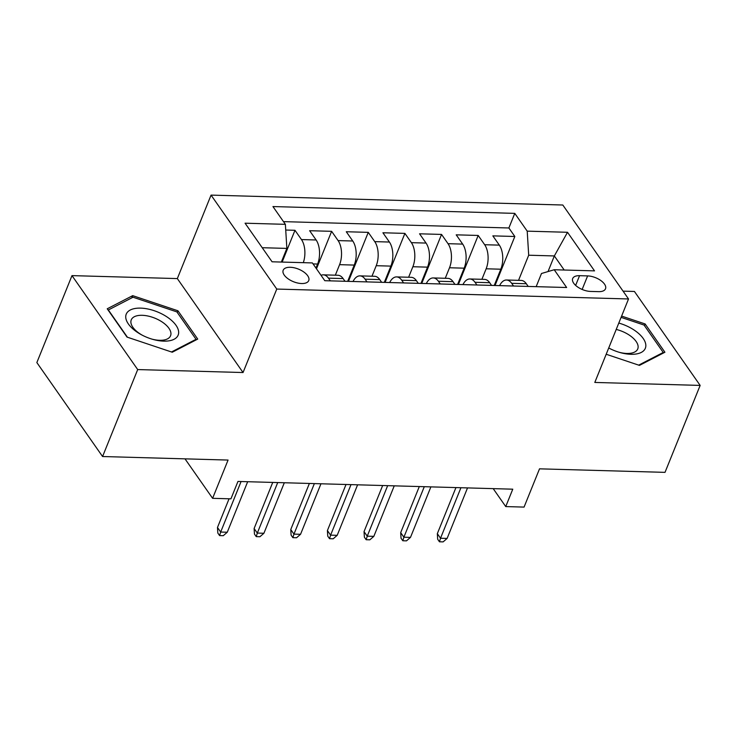 <?xml version="1.0" encoding="UTF-8"?>
<svg xmlns="http://www.w3.org/2000/svg" width="737" height="737" viewBox="0 0 737 737"><rect width="100%" height="100%" fill="white"/><g stroke="black" fill="none" stroke-linecap="round" stroke-linejoin="round"><path stroke-width="1.11" d="M301.645 283.533A13.782 6.771 22 0 0 308.739 280.576A13.782 6.771 22 0 0 303.93 272.082A13.782 6.771 22 0 0 290.277 267.282A13.782 6.771 22 0 0 283.183 270.249A13.782 6.771 22 0 0 287.992 278.733A13.782 6.771 22 0 0 301.645 283.533M71.986 275.62L36.85 362.576L102.572 456.525L137.699 369.569L243.044 372.535L276.771 289.061L211.058 195.112L177.331 278.586L71.986 275.62L137.699 369.569M276.771 289.061L628.532 298.964L562.81 205.015L211.058 195.112M628.532 298.964L594.805 382.439L700.15 385.414L634.428 291.465L623.06 291.143M700.15 385.414L665.014 472.362L539.521 468.833L524.062 507.093L505.739 506.577L512.768 489.184L237.959 481.445L230.93 498.838L212.606 498.323L228.065 460.063L102.572 456.525M494.232 285.477L500.81 269.208A17.227 9.047 -88.4 0 0 499.327 245.135L492.841 235.868L514.831 236.485L495.024 285.495M481.897 279.314L486.153 268.793A17.227 9.047 -88.4 0 0 484.67 244.721L478.184 235.453L458.386 284.464M478.184 235.453L456.203 234.836L462.679 244.104A17.227 9.047 -88.4 0 1 464.163 268.176L457.594 284.445M420.956 283.413L427.524 267.144A17.227 9.047 -88.4 0 0 426.041 243.072L419.556 233.804L441.546 234.421L421.739 283.432M384.309 282.382L390.886 266.112A17.227 9.047 -88.4 0 0 389.403 242.04L382.918 232.772L404.899 233.389L385.101 282.4M347.671 281.35L354.239 265.08A17.227 9.047 -88.4 0 0 352.756 241.008L346.279 231.74L368.26 232.358L348.463 281.368M315.97 268.075L317.601 264.049A17.227 9.047 -88.4 0 0 316.118 239.976L309.632 230.709L331.622 231.326L316.477 268.793M587.619 275.905L579.558 275.684A13.358 6.559 22 0 0 572.686 278.549A13.358 6.559 22 0 0 577.347 286.776A13.358 6.559 22 0 0 590.567 291.428L598.628 291.649A13.358 6.559 22 0 0 605.51 288.784A13.358 6.559 22 0 0 600.839 280.557A13.358 6.559 22 0 0 587.619 275.905L582.147 289.448M548.033 271.566L554.344 255.942L528.696 255.214L527.213 231.151L514.776 213.371L272.948 206.563L285.376 224.334L245.071 223.2L272.073 261.792L312.377 262.925L324.805 280.705L566.642 287.513L554.206 269.742L541.483 273.501L536.168 286.656M527.213 231.151L567.518 232.284L594.519 270.875L554.206 269.742M335.335 275.187L339.582 264.666L354.239 265.08M371.973 276.218L376.229 265.698L390.886 266.112M408.62 277.25L412.867 266.73L427.524 267.144M445.259 278.282L449.506 267.761L464.163 268.176M514.831 236.485L508.88 227.982L283.487 221.634M303.303 262.676A17.227 9.047 91.6 0 0 301.461 239.562L294.975 230.294L285.726 230.036M331.622 231.326L338.099 240.594A17.227 9.047 91.6 0 1 339.582 264.666M368.26 232.358L374.746 241.625A17.227 9.047 91.6 0 1 376.229 265.698M404.899 233.389L411.384 242.657A17.227 9.047 91.6 0 1 412.867 266.73M441.546 234.421L448.022 243.689A17.227 9.047 91.6 0 1 449.506 267.761M513.56 286.02L511.662 283.321A17.227 9.047 -88.4 0 0 506.531 280.005A17.227 9.047 -88.4 0 0 499.594 285.624M528.217 286.435L526.319 283.727A17.227 9.047 -88.4 0 0 521.188 280.419L506.531 280.005M491.57 285.403L489.681 282.695A17.227 9.047 -88.4 0 0 484.541 279.387L469.893 278.973A17.227 9.047 91.6 0 1 475.024 282.289L476.913 284.989M454.932 284.371L453.043 281.663A17.227 9.047 -88.4 0 0 447.903 278.356L433.245 277.941A17.227 9.047 91.6 0 1 438.386 281.258L440.275 283.957M418.284 283.34L416.396 280.631A17.227 9.047 -88.4 0 0 411.264 277.324L396.607 276.909A17.227 9.047 91.6 0 1 401.739 280.226L403.627 282.925M381.646 282.308L379.758 279.599A17.227 9.047 -88.4 0 0 374.617 276.292L359.96 275.878A17.227 9.047 91.6 0 1 365.101 279.185L366.989 281.893M345.008 281.276L343.11 278.568A17.227 9.047 -88.4 0 0 337.979 275.26L323.322 274.846A17.227 9.047 91.6 0 1 328.453 278.153L330.351 280.861M518.544 280.346L528.696 255.214M184.996 458.847L212.606 498.323M493.191 488.631L505.739 506.577M564.201 270.018L554.344 255.942L567.518 232.284M281.35 262.059L286.859 248.406L262.215 247.715M508.88 227.982L514.776 213.371M294.975 230.294L282.133 262.077M462.947 284.593A17.227 9.047 91.6 0 1 469.893 278.973M426.308 283.561A17.227 9.047 91.6 0 1 433.245 277.941M389.67 282.529A17.227 9.047 91.6 0 1 396.607 276.909M353.023 281.497A17.227 9.047 91.6 0 1 359.96 275.878M285.376 224.334L286.859 248.406M321.046 275.325A17.227 9.047 91.6 0 1 323.322 274.846M606.192 354.257L639.449 365.386L664.912 352.24L645.124 323.948L621.613 316.081M243.044 372.535L177.331 278.586M127.013 337.085L172.265 352.231L197.728 339.075L177.939 310.784L132.688 295.648L107.224 308.794L127.013 337.085M644.442 325.616L645.124 323.948M131.794 297.849L132.688 295.648M177.267 312.46L177.939 310.784M455.945 487.581L437.327 533.671L440.523 538.24L460.929 487.728M447.119 538.425L443.112 541.888L439.455 541.787L440.523 538.24L447.119 538.425L467.525 487.912M439.455 541.787L437.677 539.244L437.327 533.671M608.725 347.984A27.997 13.763 22 0 0 608.863 348.057A27.997 13.763 22 0 0 619.808 352.479A27.997 13.763 22 0 0 630.918 354.294A27.997 13.763 22 0 0 645.105 341.959A27.997 13.763 22 0 0 618.794 323.064M619.071 352.258A21.198 10.419 22 0 0 626.837 353.456A21.198 10.419 22 0 0 637.754 348.905A21.198 10.419 22 0 0 616.224 329.439M621.098 317.371L644.046 325.054L663.226 352.461L638.684 365.137M662.895 353.281L663.226 352.461M608.744 347.956A21.198 10.419 22 0 0 609.545 348.417M178.594 333.465A27.997 13.763 22 0 0 154.107 310.673A27.997 13.763 22 0 0 125.797 315.795A27.997 13.763 22 0 0 141.688 334.893A27.997 13.763 22 0 0 152.623 339.315A27.997 13.763 22 0 0 178.594 333.465M151.886 339.103A21.198 10.419 22 0 0 170.569 335.74A21.198 10.419 22 0 0 170.901 334.487A21.198 10.419 22 0 0 153.591 317.665A21.198 10.419 22 0 0 131.26 319.858A21.198 10.419 22 0 0 130.928 321.111A21.198 10.419 22 0 0 142.37 335.252M127.418 337.224L108.348 309.964L133.019 297.223L176.871 311.889L196.042 339.306L171.509 351.973M195.71 340.125L196.042 339.306M419.307 486.549L400.688 532.639L403.885 537.209L424.291 486.696M410.481 537.393L406.474 540.857L402.807 540.755L403.885 537.209L410.481 537.393L430.887 486.881M402.807 540.755L401.039 538.213L400.688 532.639M382.66 485.517L364.041 531.607L367.238 536.177L387.653 485.665M373.834 536.361L369.836 539.825L366.169 539.724L367.238 536.177L373.834 536.361L394.249 485.849M366.169 539.724L364.391 537.181L364.041 531.607M346.022 484.485L327.403 530.576L330.6 535.145L351.005 484.633M337.196 535.329L333.188 538.793L329.531 538.692L330.6 535.145L337.196 535.329L357.602 484.817M329.531 538.692L327.753 536.149L327.403 530.576M309.383 483.454L290.756 529.544L293.962 534.113L314.367 483.601M300.549 534.297L296.55 537.761L292.884 537.66L293.962 534.113L300.549 534.297L320.964 483.785M292.884 537.66L291.106 535.117L290.756 529.544M272.736 482.422L254.118 528.512L257.314 533.081L277.72 482.56M263.91 533.266L259.912 536.729L256.246 536.628L257.314 533.081L263.91 533.266L284.316 482.753M256.246 536.628L254.468 534.085L254.118 528.512M229.069 498.783L217.479 527.471L220.676 532.05L241.082 481.528M227.272 532.234L223.265 535.698L219.598 535.596L220.676 532.05L227.272 532.234L247.678 481.722M219.598 535.596L217.83 533.054L217.479 527.471M313.068 263.92L317.601 264.049M486.153 268.793L500.81 269.208M484.67 244.721L499.327 245.135M301.461 239.562L316.118 239.976M338.099 240.594L352.756 241.008M374.746 241.625L389.403 242.04M411.384 242.657L426.041 243.072M448.022 243.689L462.679 244.104M511.662 283.321L526.319 283.727M475.024 282.289L489.681 282.695M438.386 281.258L453.043 281.663M401.739 280.226L416.396 280.631M365.101 279.185L379.758 279.599M328.453 278.153L343.11 278.568M575.634 285.394L579.558 275.684"/></g></svg>
